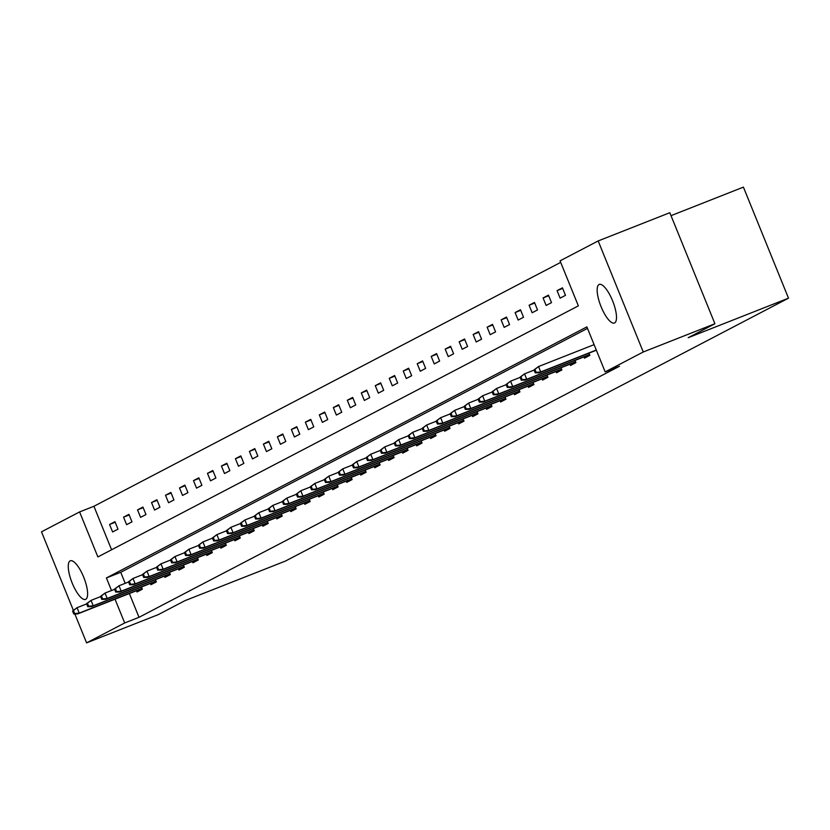 <?xml version="1.0" encoding="UTF-8"?>
<svg xmlns="http://www.w3.org/2000/svg" width="830" height="830" viewBox="0 0 830 830"><rect width="100%" height="100%" fill="white"/><g stroke="black" fill="none" stroke-linecap="round" stroke-linejoin="round"><path stroke-width="1.25" d="M614.625 322.932A20.74 6.443 68.5 0 1 614.428 323.015A20.74 6.443 68.5 0 1 600.962 306.405A20.74 6.443 68.5 0 1 599.021 284.514A20.74 6.443 68.5 0 1 599.218 284.431A20.74 6.443 68.5 0 1 612.685 301.041A20.74 6.443 68.5 0 1 614.625 322.932M85.739 599.302A20.74 6.443 68.5 0 1 85.542 599.385A20.74 6.443 68.5 0 1 72.075 582.774A20.74 6.443 68.5 0 1 70.135 560.883A20.74 6.443 68.5 0 1 70.332 560.8A20.74 6.443 68.5 0 1 83.799 577.41A20.74 6.443 68.5 0 1 85.739 599.302M671.024 215.665L743.41 187.124L788.5 298.167L285.25 561.142L184.945 600.671L158.24 614.636L86.59 642.877L74.866 613.992M73.372 610.32L41.5 531.833L79.597 511.923L97.878 556.94L578.354 305.865L560.074 260.848L598.171 240.939L643.26 351.982L605.163 371.892L586.883 326.875L106.406 577.95L111.511 590.514M560.696 262.373L93.925 506.279L79.597 511.923M643.26 351.982L714.91 323.742L669.82 212.708L598.171 240.939M93.925 506.279L111.594 549.771M112.621 531.978L117.995 529.167L114.955 521.665L109.57 524.477L112.621 531.978M126.606 524.674L131.98 521.863L128.941 514.361L123.556 517.163L126.606 524.674M140.592 517.36L145.966 514.548L142.926 507.047L137.541 509.859L140.592 517.36M154.577 510.056L159.951 507.244L156.901 499.743L151.527 502.555L154.577 510.056M168.552 502.752L173.937 499.94L170.887 492.439L165.512 495.251L168.552 502.752M182.538 495.437L187.922 492.626L184.872 485.125L179.498 487.936L182.538 495.437M196.523 488.133L201.908 485.322L198.858 477.821L193.483 480.632L196.523 488.133M210.509 480.829L215.883 478.018L212.843 470.517L207.459 473.328L210.509 480.829M224.494 473.515L229.869 470.703L226.829 463.202L221.444 466.014L224.494 473.515M238.48 466.211L243.854 463.399L240.814 455.898L235.43 458.71L238.48 466.211M252.465 458.907L257.84 456.095L254.789 448.594L249.415 451.406L252.465 458.907M266.451 451.593L271.825 448.781L268.775 441.28L263.401 444.092L266.451 451.593M280.426 444.289L285.811 441.477L282.76 433.976L277.386 436.788L280.426 444.289M294.411 436.985L299.796 434.173L296.746 426.672L291.372 429.483L294.411 436.985M308.397 429.67L313.782 426.859L310.731 419.358L305.347 422.169L308.397 429.67M322.382 422.366L327.757 419.555L324.717 412.054L319.332 414.865L322.382 422.366M336.368 415.062L341.742 412.251L338.702 404.75L333.318 407.561L336.368 415.062M350.353 407.748L355.728 404.947L352.677 397.435L347.303 400.247L350.353 407.748M364.339 400.444L369.713 397.632L366.663 390.131L361.289 392.943L364.339 400.444M378.314 393.14L383.699 390.328L380.648 382.827L375.274 385.639L378.314 393.14M392.3 385.826L397.684 383.024L394.634 375.513L389.26 378.324L392.3 385.826M406.285 378.522L411.67 375.71L408.619 368.209L403.245 371.02L406.285 378.522M420.271 371.218L425.645 368.406L422.605 360.905L417.22 363.716L420.271 371.218M434.256 363.903L439.63 361.102L436.59 353.59L431.206 356.402L434.256 363.903M448.242 356.599L453.616 353.788L450.576 346.286L445.191 349.098L448.242 356.599M462.227 349.295L467.601 346.483L464.551 338.982L459.177 341.794L462.227 349.295M476.202 341.981L481.587 339.18L478.537 331.668L473.162 334.48L476.202 341.981M490.188 334.677L495.572 331.865L492.522 324.364L487.148 327.176L490.188 334.677M504.173 327.373L509.558 324.561L506.508 317.06L501.133 319.872L504.173 327.373M518.159 320.058L523.533 317.257L520.493 309.746L515.108 312.557L518.159 320.058M532.144 312.754L537.518 309.943L534.479 302.442L529.094 305.253L532.144 312.754M546.13 305.45L551.504 302.639L548.464 295.138L543.079 297.949L546.13 305.45M560.115 298.146L565.489 295.335L562.439 287.823L557.065 290.635L560.115 298.146M129.366 593.543L139.015 617.312L619.491 366.238L605.163 371.892M587.505 328.389L120.734 572.306L125.216 583.324M136.483 590.742L136.992 591.998L142.376 589.186L141.474 586.976M150.469 583.428L150.977 584.693L156.351 581.882L155.459 579.672M164.454 576.124L164.963 577.379L170.337 574.578L169.445 572.358M178.429 568.82L178.948 570.075L184.322 567.264L183.43 565.054M192.415 561.505L192.934 562.771L198.308 559.96L197.405 557.75M206.4 554.201L206.909 555.457L212.293 552.655L211.391 550.435M220.386 546.897L220.894 548.153L226.279 545.341L225.376 543.131M234.371 539.593L234.88 540.849L240.264 538.037L239.362 535.827M248.357 532.279L248.865 533.545L254.239 530.733L253.347 528.513M262.342 524.975L262.851 526.23L268.225 523.419L267.333 521.209M276.328 517.671L276.836 518.926L282.21 516.115L281.318 513.905M290.303 510.357L290.822 511.622L296.196 508.811L295.304 506.601M304.288 503.053L304.807 504.308L310.181 501.496L309.279 499.287M318.274 495.749L318.782 497.004L324.167 494.192L323.264 491.983M332.259 488.434L332.768 489.7L338.152 486.888L337.25 484.679M346.245 481.13L346.753 482.386L352.127 479.574L351.235 477.364M360.23 473.826L360.739 475.082L366.113 472.27L365.221 470.06M374.216 466.512L374.724 467.778L380.099 464.966L379.206 462.756M388.191 459.208L388.71 460.463L394.084 457.652L393.192 455.442M402.177 451.904L402.695 453.159L408.07 450.348L407.167 448.138M416.162 444.59L416.67 445.855L422.055 443.044L421.152 440.834M430.148 437.286L430.656 438.541L436.041 435.729L435.138 433.519M444.133 429.982L444.641 431.237L450.026 428.425L449.123 426.215M458.119 422.667L458.627 423.933L464.001 421.121L463.109 418.911M472.104 415.363L472.612 416.619L477.987 413.807L477.094 411.597M486.079 408.059L486.598 409.315L491.972 406.503L491.08 404.293M500.065 400.745L500.583 402.011L505.958 399.199L505.055 396.989M514.05 393.441L514.558 394.696L519.943 391.885L519.041 389.675M528.036 386.137L528.544 387.392L533.929 384.581L533.026 382.371M542.021 378.822L542.529 380.088L547.914 377.276L547.012 375.067M556.007 371.518L556.515 372.774L561.889 369.962L560.997 367.752M569.992 364.214L570.5 365.47L575.875 362.658L574.983 360.448M583.967 356.9L584.486 358.166L589.86 355.354L588.968 353.144M714.91 323.742L688.195 337.706L788.5 298.167M139.015 617.312L124.687 622.967L86.59 642.877M115.038 599.198L124.687 622.967M120.734 572.306L106.406 577.95M115.194 522.257L109.57 524.477M129.179 514.953L123.556 517.163M143.165 507.649L137.541 509.859M157.15 500.334L151.527 502.555M171.136 493.03L165.512 495.251M185.111 485.726L179.498 487.936M199.096 478.412L193.483 480.632M213.082 471.108L207.459 473.328M227.067 463.804L221.444 466.014M241.053 456.49L235.43 458.71M255.038 449.186L249.415 451.406M269.024 441.882L263.401 444.092M282.999 434.567L277.386 436.788M296.984 427.263L291.372 429.483M310.97 419.959L305.347 422.169M324.955 412.645L319.332 414.865M338.941 405.341L333.318 407.561M352.926 398.037L347.303 400.247M366.912 390.723L361.289 392.943M380.897 383.419L375.274 385.639M394.873 376.115L389.26 378.324M408.858 368.8L403.245 371.02M422.844 361.496L417.22 363.716M436.829 354.192L431.206 356.402M450.815 346.878L445.191 349.098M464.8 339.574L459.177 341.794M478.786 332.27L473.162 334.48M492.761 324.955L487.148 327.176M506.746 317.651L501.133 319.872M520.732 310.347L515.108 312.557M534.717 303.043L529.094 305.253M548.703 295.729L543.079 297.949M562.688 288.425L557.065 290.635M72.563 611.015L73.777 614.013L74.679 613.546L73.455 610.548L72.563 611.015L77.055 607.685L79.244 613.09L142.034 588.346M73.455 610.548L77.055 607.685L86.631 603.918M74.679 613.546L79.244 613.09L77.636 613.93L142.106 588.522M73.777 614.013L77.636 613.93M86.548 603.711L87.762 606.709L88.665 606.242L87.441 603.234L86.548 603.711L91.041 600.38L93.23 605.786L156.009 581.042M87.441 603.234L91.041 600.38L100.617 596.604M88.665 606.242L93.23 605.786L91.622 606.626L156.082 581.218M87.762 606.709L91.622 606.626M100.534 596.397L101.748 599.395L102.65 598.928L101.426 595.93L100.534 596.397L105.026 593.077L107.215 598.472L169.994 573.727M101.426 595.93L105.026 593.077L114.602 589.3M102.65 598.928L107.215 598.472L105.607 599.322L170.067 573.914M101.748 599.395L105.607 599.322M114.519 589.092L115.733 592.091L116.625 591.624L115.412 588.626L114.519 589.092L119.012 585.762L121.201 591.168L183.98 566.423M115.412 588.626L119.012 585.762L128.588 581.996M116.625 591.624L121.201 591.168L119.593 592.008L184.053 566.6M115.733 592.091L119.593 592.008M128.494 581.788L129.719 584.787L130.611 584.32L129.397 581.311L128.494 581.788L132.997 578.458L135.186 583.864L197.965 559.119M129.397 581.311L132.997 578.458L142.563 574.682M130.611 584.32L135.186 583.864L133.568 584.704L198.038 559.296M129.719 584.787L133.568 584.704M142.48 574.474L143.704 577.483L144.596 577.006L143.382 574.007L142.48 574.474L146.972 571.154L149.172 576.549L211.951 551.805M143.382 574.007L146.972 571.154L156.548 567.378M144.596 577.006L149.172 576.549L147.553 577.4L212.024 551.991M143.704 577.483L147.553 577.4M156.465 567.17L157.69 570.168L158.582 569.702L157.368 566.703L156.465 567.17L160.958 563.84L163.157 569.245L225.936 544.501M157.368 566.703L160.958 563.84L170.534 560.074M158.582 569.702L163.157 569.245L161.539 570.086L226.009 544.677M157.69 570.168L161.539 570.086M170.451 559.866L171.665 562.865L172.567 562.398L171.343 559.389L170.451 559.866L174.943 556.536L177.143 561.941L239.922 537.197M171.343 559.389L174.943 556.536L184.519 552.759M172.567 562.398L177.143 561.941L175.524 562.782L239.995 537.373M171.665 562.865L175.524 562.782M184.436 552.552L185.65 555.561L186.553 555.083L185.329 552.085L184.436 552.552L188.929 549.232L191.118 554.627L253.907 529.882M185.329 552.085L188.929 549.232L198.505 545.455M186.553 555.083L191.118 554.627L189.51 555.478L253.97 530.069M185.65 555.561L189.51 555.478M198.422 545.248L199.636 548.246L200.538 547.779L199.314 544.781L198.422 545.248L202.914 541.928L205.103 547.323L267.882 522.578M199.314 544.781L202.914 541.928L212.49 538.151M200.538 547.779L205.103 547.323L203.495 548.163L267.955 522.755M199.636 548.246L203.495 548.163M212.407 537.944L213.621 540.942L214.514 540.475L213.3 537.466L212.407 537.944L216.9 534.613L219.089 540.019L281.868 515.274M213.3 537.466L216.9 534.613L226.476 530.837M214.514 540.475L219.089 540.019L217.481 540.859L281.941 515.451M213.621 540.942L217.481 540.859M226.383 530.629L227.607 533.638L228.499 533.161L227.285 530.163L226.383 530.629L230.885 527.309L233.074 532.715L295.854 507.96M227.285 530.163L230.885 527.309L240.451 523.533M228.499 533.161L233.074 532.715L231.456 533.555L295.926 508.147M227.607 533.638L231.456 533.555M240.368 523.325L241.592 526.324L242.485 525.857L241.271 522.859L240.368 523.325L244.86 520.005L247.06 525.4L309.839 500.656M241.271 522.859L244.86 520.005L254.437 516.229M242.485 525.857L247.06 525.4L245.441 526.241L309.912 500.832M241.592 526.324L245.441 526.241M254.354 516.021L255.578 519.02L256.47 518.553L255.256 515.555L254.354 516.021L258.846 512.691L261.045 518.096L323.825 493.352M255.256 515.555L258.846 512.691L268.422 508.915M256.47 518.553L261.045 518.096L259.427 518.937L323.897 493.528M255.578 519.02L259.427 518.937M268.339 508.707L269.563 511.716L270.456 511.239L269.231 508.24L268.339 508.707L272.831 505.387L275.031 510.792L337.81 486.038M269.231 508.24L272.831 505.387L282.408 501.611M270.456 511.239L275.031 510.792L273.412 511.633L337.883 486.224M269.563 511.716L273.412 511.633M282.325 501.403L283.538 504.401L284.441 503.935L283.217 500.936L282.325 501.403L286.817 498.083L289.006 503.478L351.796 478.734M283.217 500.936L286.817 498.083L296.393 494.307M284.441 503.935L289.006 503.478L287.398 504.318L351.868 478.91M283.538 504.401L287.398 504.318M296.31 494.099L297.524 497.097L298.427 496.631L297.202 493.632L296.31 494.099L300.802 490.769L302.992 496.174L365.771 471.43M297.202 493.632L300.802 490.769L310.379 486.992M298.427 496.631L302.992 496.174L301.383 497.014L365.843 471.606M297.524 497.097L301.383 497.014M310.296 486.785L311.509 489.793L312.412 489.316L311.188 486.318L310.296 486.785L314.788 483.465L316.977 488.87L379.756 464.126M311.188 486.318L314.788 483.465L324.364 479.688M312.412 489.316L316.977 488.87L315.369 489.71L379.829 464.302M311.509 489.793L315.369 489.71M324.281 479.481L325.495 482.479L326.387 482.012L325.173 479.014L324.281 479.481L328.773 476.161L330.963 481.556L393.742 456.811M325.173 479.014L328.773 476.161L338.35 472.384M326.387 482.012L330.963 481.556L329.344 482.406L393.814 456.988M325.495 482.479L329.344 482.406M338.256 472.177L339.48 475.175L340.373 474.708L339.159 471.71L338.256 472.177L342.749 468.846L344.948 474.252L407.727 449.507M339.159 471.71L342.749 468.846L352.325 465.07M340.373 474.708L344.948 474.252L343.33 475.092L407.8 449.684M339.48 475.175L343.33 475.092M352.242 464.862L353.466 467.871L354.358 467.394L353.144 464.395L352.242 464.862L356.734 461.542L358.934 466.948L421.713 442.203M353.144 464.395L356.734 461.542L366.31 457.766M354.358 467.394L358.934 466.948L357.315 467.788L421.785 442.38M353.466 467.871L357.315 467.788M366.227 457.558L367.451 460.557L368.344 460.09L367.119 457.091L366.227 457.558L370.72 454.238L372.919 459.633L435.698 434.889M367.119 457.091L370.72 454.238L380.296 450.462M368.344 460.09L372.919 459.633L371.3 460.484L435.771 435.065M367.451 460.557L371.3 460.484M380.213 450.254L381.427 453.253L382.329 452.786L381.105 449.787L380.213 450.254L384.705 446.924L386.894 452.329L449.684 427.585M381.105 449.787L384.705 446.924L394.281 443.147M382.329 452.786L386.894 452.329L385.286 453.17L449.756 427.761M381.427 453.253L385.286 453.17M394.198 442.94L395.412 445.949L396.315 445.471L395.09 442.473L394.198 442.94L398.69 439.62L400.88 445.025L463.659 420.281M395.09 442.473L398.69 439.62L408.267 435.843M396.315 445.471L400.88 445.025L399.272 445.866L463.731 420.457M395.412 445.949L399.272 445.866M408.184 435.636L409.398 438.634L410.3 438.167L409.076 435.169L408.184 435.636L412.676 432.316L414.865 437.711L477.644 412.967M409.076 435.169L412.676 432.316L422.252 428.539M410.3 438.167L414.865 437.711L413.257 438.562L477.717 413.143M409.398 438.634L413.257 438.562M422.169 428.332L423.383 431.33L424.275 430.863L423.061 427.865L422.169 428.332L426.662 425.002L428.851 430.407L491.63 405.663M423.061 427.865L426.662 425.002L436.238 421.235M424.275 430.863L428.851 430.407L427.243 431.247L491.702 405.839M423.383 431.33L427.243 431.247M436.144 421.018L437.369 424.026L438.261 423.559L437.047 420.551L436.144 421.018L440.637 417.698L442.836 423.103L505.615 398.358M437.047 420.551L440.637 417.698L450.213 413.921M438.261 423.559L442.836 423.103L441.218 423.943L505.688 398.535M437.369 424.026L441.218 423.943M450.13 413.714L451.354 416.712L452.246 416.245L451.032 413.247L450.13 413.714L454.622 410.394L456.822 415.788L519.601 391.044M451.032 413.247L454.622 410.394L464.198 406.617M452.246 416.245L456.822 415.788L455.203 416.639L519.673 391.221M451.354 416.712L455.203 416.639M464.115 406.41L465.34 409.408L466.232 408.941L465.018 405.943L464.115 406.41L468.608 403.079L470.807 408.485L533.586 383.74M465.018 405.943L468.608 403.079L478.184 399.313M466.232 408.941L470.807 408.485L469.189 409.325L533.659 383.917M465.34 409.408L469.189 409.325M478.101 399.095L479.315 402.104L480.217 401.637L478.993 398.628L478.101 399.095L482.593 395.775L484.782 401.181L547.572 376.436M478.993 398.628L482.593 395.775L492.169 391.999M480.217 401.637L484.782 401.181L483.174 402.021L547.644 376.613M479.315 402.104L483.174 402.021M492.086 391.791L493.3 394.79L494.203 394.323L492.979 391.324L492.086 391.791L496.579 388.471L498.768 393.866L561.547 369.122M492.979 391.324L496.579 388.471L506.155 384.695M494.203 394.323L498.768 393.866L497.16 394.717L561.62 369.298M493.3 394.79L497.16 394.717M506.072 384.487L507.286 387.486L508.188 387.019L506.964 384.02L506.072 384.487L510.564 381.157L512.753 386.562L575.532 361.818M506.964 384.02L510.564 381.157L520.14 377.391M508.188 387.019L512.753 386.562L511.145 387.403L575.605 361.994M507.286 387.486L511.145 387.403M520.057 377.173L521.271 380.182L522.163 379.715L520.95 376.706L520.057 377.173L524.55 373.853L526.739 379.258L589.518 354.514M520.95 376.706L524.55 373.853L534.126 370.076M522.163 379.715L526.739 379.258L525.131 380.099L589.591 354.69M521.271 380.182L525.131 380.099M534.032 369.869L535.257 372.867L536.149 372.4L534.935 369.402L534.032 369.869L538.535 366.549L540.724 371.944L596.293 350.042M534.935 369.402L538.535 366.549L594.104 344.647M536.149 372.4L540.724 371.944L539.106 372.795L596.365 350.219M535.257 372.867L539.106 372.795"/></g></svg>
